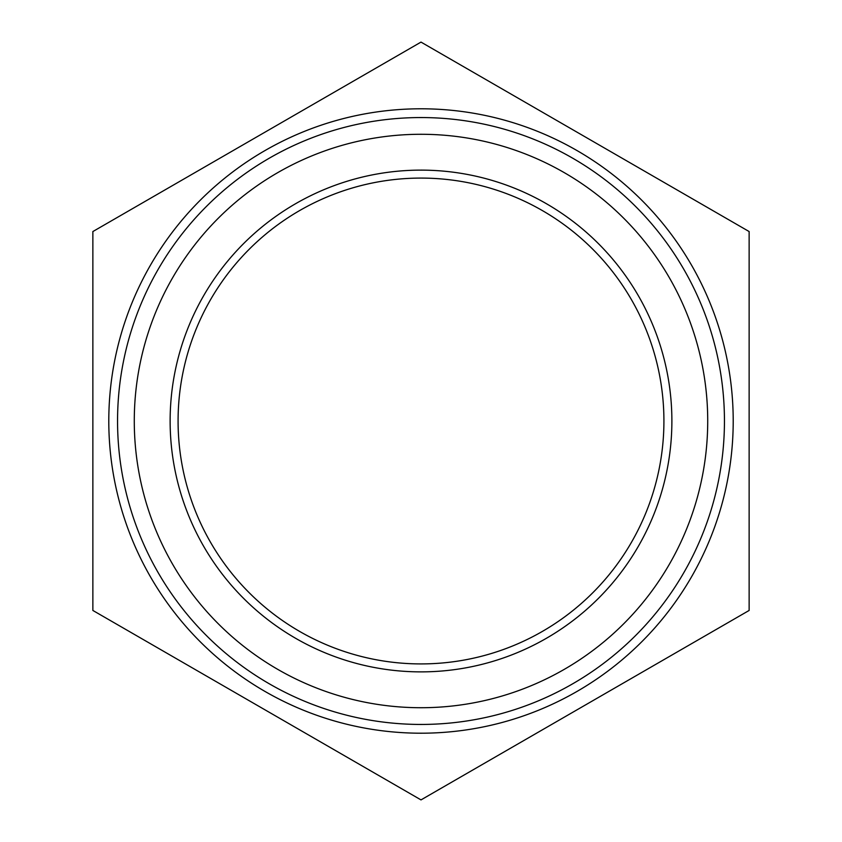 <?xml version="1.0" encoding="UTF-8"?>
<svg xmlns="http://www.w3.org/2000/svg" width="842" height="842" viewBox="0 0 842 842"><rect width="100%" height="100%" fill="white"/><g stroke="black" fill="none" stroke-linecap="round" stroke-linejoin="round"><path stroke-width="1.26" d="M178.083 421A242.917 242.917 0 0 0 421 663.917A242.917 242.917 0 0 1 178.083 421A242.917 242.917 0 0 1 421 178.083A242.917 242.917 0 0 1 663.917 421A242.917 242.917 0 0 1 421 663.917A242.917 242.917 0 0 1 178.083 421A242.917 242.917 0 0 1 421 178.083A242.917 242.917 0 0 1 663.917 421A242.917 242.917 0 0 1 421 663.917M421 707.722A286.722 286.722 0 0 0 669.306 277.639A286.722 286.722 0 0 0 172.694 277.639A286.722 286.722 0 0 0 421 707.722M421 733.203A312.203 312.203 0 0 0 691.377 264.893A312.203 312.203 0 0 0 150.623 264.893A312.203 312.203 0 0 0 421 733.203M749.138 610.45L421 799.9L92.862 610.45L92.862 231.55L421 42.1L749.138 231.55L749.138 610.45M117.554 421A303.446 303.446 0 0 1 421 117.554A303.446 303.446 0 0 1 724.446 421A303.446 303.446 0 0 1 421 724.446A303.446 303.446 0 0 1 117.554 421M671.884 421A250.884 250.884 0 0 0 295.563 203.732A250.884 250.884 0 0 0 295.563 638.268A250.884 250.884 0 0 0 671.884 421"/></g></svg>
